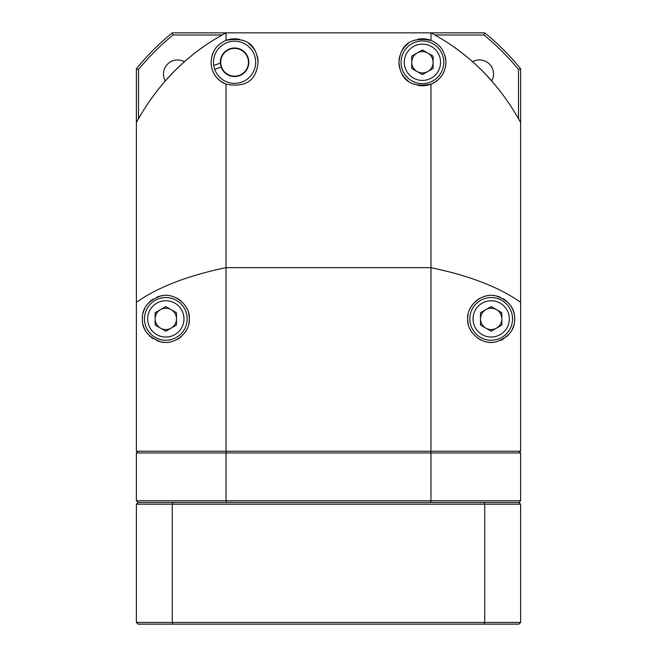 <?xml version="1.0" encoding="UTF-8"?>
<svg xmlns="http://www.w3.org/2000/svg" width="657" height="657" viewBox="0 0 657 657"><rect width="100%" height="100%" fill="white"/><g stroke="black" fill="none" stroke-linecap="round" stroke-linejoin="round"><path stroke-width="0.99" d="M411.75 56.124L422.426 49.965L433.094 56.124L433.094 68.451L422.426 74.611L411.75 68.451L411.75 56.124M440.913 72.96A21.344 21.344 0 0 0 433.094 43.797A21.344 21.344 0 0 0 403.94 51.616A21.344 21.344 0 0 0 411.75 80.77A21.344 21.344 0 0 0 440.913 72.96M413.179 56.954A10.676 10.676 0 0 1 433.094 62.284A10.676 10.676 0 0 1 417.088 71.531A10.676 10.676 0 0 1 413.179 56.954M213.73 65.478L214.691 69.322A21.09 21.09 0 0 0 241.612 82.166A21.09 21.09 0 0 0 254.456 55.245A21.09 21.09 0 0 0 213.73 65.478L220.341 63.138L221.13 67.047L214.691 69.322M220.341 63.138A14.257 14.257 0 0 1 248.018 57.529A14.257 14.257 0 0 1 239.337 75.727A14.257 14.257 0 0 1 221.13 67.047M484.119 502.474L518.915 502.474L520.623 500.765L430.967 500.765L430.532 502.474L226.468 502.474L226.033 500.765L136.377 500.765L138.085 502.474L484.119 502.474L484.726 504.182L520.623 504.182L518.915 502.474M138.085 502.474L136.377 504.182L484.726 504.182L484.726 622.442L172.274 622.442L172.274 504.182L172.881 502.474M520.623 622.442L484.726 622.442L484.119 624.15L518.915 624.15L520.623 622.442L520.623 504.182M172.881 624.15L172.274 622.442L136.377 622.442L138.085 624.15L484.119 624.15M136.377 504.182L136.377 622.442M136.894 121.553L138.512 118.597L138.512 69.502A245.488 245.488 0 0 1 173.037 34.985L222.132 34.985M165.252 80.893A14.093 14.093 0 0 1 184.42 61.725M173.037 34.985L172.274 32.85A247.623 247.623 0 0 0 136.377 68.747L138.512 69.502M136.377 68.747L136.377 122.506C158.058 83.102 187.943 53.217 226.033 32.85L430.967 32.85C469.073 53.233 498.959 83.119 520.623 122.506L520.623 68.747A247.623 247.623 0 0 0 484.726 32.85L430.967 32.85L430.967 40.414C440.215 44.274 445.2 51.558 445.906 62.284C445.61 72.467 440.633 79.76 430.967 84.162L430.967 267.662C469.213 275.595 499.098 287.15 520.623 302.327L520.623 451.244L136.377 451.244L136.377 302.327C157.91 287.142 187.795 275.595 226.033 267.662L226.033 84.162C216.399 79.809 211.414 72.516 211.094 62.284C211.784 51.599 216.761 44.306 226.033 40.414L226.033 32.85L172.274 32.85M484.726 32.85L483.963 34.985A245.488 245.488 0 0 1 518.488 69.502L520.623 68.747M518.488 69.502L518.488 118.597L520.106 121.553M434.868 34.985L483.963 34.985M452.328 45.875A217.738 217.738 0 0 1 472.572 61.717A14.093 14.093 0 0 1 491.748 80.893M491.181 306.573L501.858 312.732L501.858 325.059L491.181 331.218L480.513 325.059L480.513 312.732L491.181 306.573M491.181 340.244A21.344 21.344 0 0 0 512.526 318.891A21.344 21.344 0 0 0 491.181 297.547A21.344 21.344 0 0 0 469.837 318.891A21.344 21.344 0 0 0 491.181 340.244M491.181 308.223A10.676 10.676 0 0 1 496.52 328.139A10.676 10.676 0 0 1 480.513 318.891A10.676 10.676 0 0 1 491.181 308.223M430.967 500.765L226.033 500.765L226.033 452.952L430.967 452.952L430.967 500.765M138.085 451.244L136.377 452.952L136.377 500.765M136.377 452.952L226.033 452.952L226.468 451.244M430.532 451.244L430.967 452.952L520.623 452.952L518.915 451.244M520.623 500.765L520.623 452.952M165.819 306.573L176.487 312.732L176.487 325.059L165.819 331.218L155.142 325.059L155.142 312.732L165.819 306.573M165.819 340.244A21.344 21.344 0 0 0 187.163 318.891A21.344 21.344 0 0 0 165.819 297.547A21.344 21.344 0 0 0 144.474 318.891A21.344 21.344 0 0 0 165.819 340.244M165.819 308.223A10.676 10.676 0 0 1 171.157 328.139A10.676 10.676 0 0 1 155.142 318.891A10.676 10.676 0 0 1 165.819 308.223M226.033 451.244L226.033 267.662L430.967 267.662L430.967 451.244M188.879 323.293A23.48 23.48 0 0 0 189.298 318.891C190.579 331.391 175.706 345.566 161.105 341.903C148.383 337.46 142.126 329.789 142.339 318.891C142.134 308.026 148.359 300.364 161.006 295.905C175.526 292.168 190.587 306.277 189.298 318.891A23.48 23.48 0 0 0 188.641 313.364M214.141 73.855A23.48 23.48 0 0 0 226.033 84.162C245.677 87.866 256.345 80.581 258.053 62.284A23.48 23.48 0 0 0 257.133 55.771M239.403 39.305A23.48 23.48 0 0 0 226.033 40.414C245.677 36.702 256.345 43.994 258.053 62.284M417.597 39.305A23.48 23.48 0 0 1 430.967 40.414C411.323 36.702 400.655 43.994 398.947 62.284A23.48 23.48 0 0 0 399.867 68.804M430.967 84.162C411.323 87.866 400.655 80.581 398.947 62.284A23.48 23.48 0 0 1 399.867 55.771M520.623 122.506L520.623 302.327M401.985 73.847A23.48 23.48 0 0 0 408.473 81.172M412.686 83.653A23.48 23.48 0 0 0 414.707 84.466M417.597 85.27A23.48 23.48 0 0 0 444.781 69.461M445.479 66.735A23.48 23.48 0 0 0 444.707 54.868M443.22 51.386A23.48 23.48 0 0 0 442.325 49.817M439.361 46.023A23.48 23.48 0 0 0 438.088 44.791M414.707 40.11A23.48 23.48 0 0 0 412.686 40.923M408.473 43.403A23.48 23.48 0 0 0 401.985 50.729M136.377 302.327L136.377 122.506M255.015 50.729A23.48 23.48 0 0 0 248.527 43.403M244.314 40.923A23.48 23.48 0 0 0 242.293 40.11M218.945 44.766A23.48 23.48 0 0 0 216.991 46.721M213.418 52.1A23.48 23.48 0 0 0 211.759 56.74M211.094 62.284A23.48 23.48 0 0 0 213.41 72.451M234.574 48.413A13.879 13.879 0 0 1 248.453 62.284A13.879 13.879 0 0 1 234.574 76.163A13.879 13.879 0 0 1 220.703 62.284A13.879 13.879 0 0 1 234.574 48.413M514.488 321.758A23.48 23.48 0 0 0 514.661 318.891C514.874 329.789 508.625 337.452 495.92 341.895C481.367 345.582 466.429 331.457 467.702 318.891C466.437 306.425 481.228 292.258 495.838 295.872C508.6 300.306 514.874 307.977 514.661 318.891A23.48 23.48 0 0 0 514.521 316.313M513.996 313.34A23.48 23.48 0 0 0 509.331 303.994M507.048 301.588A23.48 23.48 0 0 0 503.18 298.705M500.273 297.243A23.48 23.48 0 0 0 493.161 295.494M486.172 295.954A23.48 23.48 0 0 0 484.628 296.348M480.793 297.835A23.48 23.48 0 0 0 475.578 301.349M472.096 305.218A23.48 23.48 0 0 0 469.73 309.348M468.121 314.481A23.48 23.48 0 0 0 468.4 324.583M469.476 327.859A23.48 23.48 0 0 0 472.104 332.582M477.154 337.723A23.48 23.48 0 0 0 481.745 340.392M484.735 341.476A23.48 23.48 0 0 0 493.423 342.272M500.478 340.457A23.48 23.48 0 0 0 504.133 338.486M506.235 336.91A23.48 23.48 0 0 0 509.988 332.951M512.156 329.453A23.48 23.48 0 0 0 514.012 324.402M187.45 309.767A23.48 23.48 0 0 0 184.822 305.094M181.332 301.267A23.48 23.48 0 0 0 176.248 297.859M171.953 296.225A23.48 23.48 0 0 0 170.894 295.97M142.553 315.705A23.48 23.48 0 0 0 142.536 321.963M143.004 324.459A23.48 23.48 0 0 0 144.836 329.436M146.675 332.491A23.48 23.48 0 0 0 147.85 334.011M149.558 335.834A23.48 23.48 0 0 0 153.253 338.733M156.686 340.531A23.48 23.48 0 0 0 164.201 342.322M171.362 341.714A23.48 23.48 0 0 0 172.939 341.27M176.478 339.817A23.48 23.48 0 0 0 181.472 336.392M184.814 332.697A23.48 23.48 0 0 0 187.237 328.508M163.724 295.51A23.48 23.48 0 0 0 156.662 297.268M153.377 298.984A23.48 23.48 0 0 0 149.517 301.99M148.589 302.934A23.48 23.48 0 0 0 146.232 305.948M144.827 308.371A23.48 23.48 0 0 0 142.98 313.455M490.951 79.99A217.738 217.738 0 0 0 479.388 67.991M204.68 45.867A217.738 217.738 0 0 0 184.436 61.709M177.727 67.885A217.738 217.738 0 0 0 166.065 79.973M438.137 71.358A18.141 18.141 0 0 0 431.501 46.573A18.141 18.141 0 0 0 406.708 53.217A18.141 18.141 0 0 0 413.352 78.002A18.141 18.141 0 0 0 438.137 71.358M491.181 337.041A18.141 18.141 0 0 0 509.331 318.891A18.141 18.141 0 0 0 491.181 300.75A18.141 18.141 0 0 0 473.04 318.891A18.141 18.141 0 0 0 491.181 337.041M165.819 337.041A18.141 18.141 0 0 0 183.96 318.891A18.141 18.141 0 0 0 165.819 300.75A18.141 18.141 0 0 0 147.669 318.891A18.141 18.141 0 0 0 165.819 337.041"/></g></svg>
